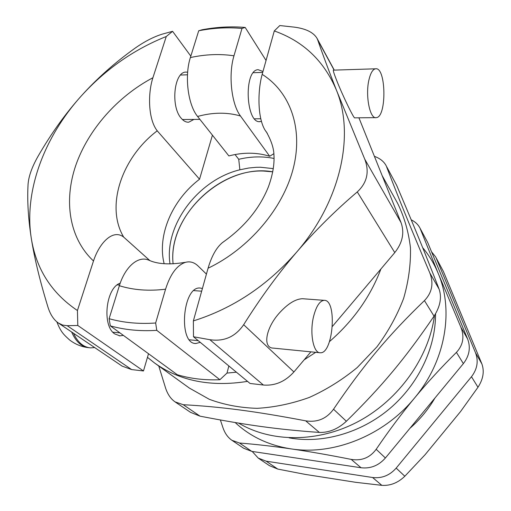 <?xml version="1.0" encoding="UTF-8"?>
<svg xmlns="http://www.w3.org/2000/svg" width="511" height="511" viewBox="0 0 511 511"><rect width="100%" height="100%" fill="white"/><g stroke="black" fill="none" stroke-linecap="round" stroke-linejoin="round"><path stroke-width="0.77" d="M272.772 171.824C224.323 162.817 167.429 215.265 173.114 263.868C168.042 218.804 216.658 169.135 263.337 171.032L272.772 171.824M261.37 121.375L260.329 121.586C245.932 124.665 243.319 70.218 258.055 69.681L262.986 71.463M200.267 342.351L195.86 343.501C178.032 344.299 182.446 286.141 200.056 288.025L202.426 288.466M148.324 259.978C137.925 255.743 125.125 266.863 119.363 285.726L109.105 318.692L110.331 325.877L177.304 374.735C190.571 378.677 204.758 380.344 219.877 379.724L156.781 330.342L155.651 322.997L165.564 289.194C170.316 274.19 176.915 265.247 185.346 262.373C189.945 261.102 194.161 262.277 197.993 265.912L206.431 274.1M273.858 153.69L269.687 156.257L240.457 115.984C231.317 103.905 228.238 74.446 233.974 55.801L241.99 28.45L245.184 27.453L266.052 60.464M236.414 372.2L226.999 373.075L228.858 365.965M235.028 154.546L238.739 159.291L239.863 169.799C198.306 179.712 163.935 225.223 170.022 263.951M245.184 27.453C231.132 26.227 216.766 27 202.101 29.772L198.715 30.762L190.373 57.564C184.401 75.826 187.831 104.646 197.597 116.463L228.877 155.925C243.274 152.195 256.88 152.304 269.687 156.257M226.999 373.075L219.877 379.724M109.105 318.692C123.458 322.735 138.973 324.172 155.651 322.997M110.331 325.877C124.678 329.895 140.161 331.383 156.781 330.342M241.99 28.45C227.893 27.147 213.47 27.913 198.715 30.762M374.397 156.321C379.833 158.34 383.659 161.31 385.875 165.232L396.651 185.321L385.875 165.232M396.651 185.321C414.108 226.284 425.273 253.462 439.128 289.188L429.789 272.868C433.858 283.407 432.07 292.656 424.437 300.602L434.05 316.156C440.233 306.447 441.926 297.459 439.128 289.188M434.05 316.156C405.095 358.537 382.381 385.862 346.362 421.268L333.542 409.215C363.232 365.32 388.635 335.063 424.437 300.602M333.542 409.215C326.574 418.752 317.28 422.623 305.661 420.834L319.349 432.427C328.969 432.728 337.975 429.01 346.362 421.268M319.349 432.427C277.326 429.451 246.219 425.063 200.063 416.171L183.219 404.706L175.081 401.889C170.846 398.95 167.704 394.415 165.647 388.283L158.768 366.017M175.075 401.895L190.565 412.358L200.063 416.171M429.789 272.868C410.071 226.469 398.299 197.444 386.578 166.765M183.219 404.706C220.433 406.769 254.159 411.042 305.661 420.834M274.068 158.467C262.718 156.142 250.939 156.417 238.739 159.291M273.315 168.624L260.482 167.244L256.107 167.314L248.736 168.017L239.863 169.799M238.624 423.114C271.367 442.705 318.449 442.916 358.85 421.205C399.206 399.449 428.87 357.413 434.497 315.479M431.616 269.98L423.51 249.707M147.462 357.336L154.629 363.034L189.389 388.092L209.338 399.321C224.176 404.814 240.106 407.823 257.116 408.334C274.484 407.337 291.883 403.703 309.308 397.443C326.42 389.721 342.402 379.75 357.246 367.53L376.946 346.822C388.258 331.537 397.149 315.402 403.62 298.424C408.57 281.286 410.85 264.423 410.461 247.835C408.57 231.713 404.258 216.824 397.532 203.161L382.164 175.643M154.629 363.034C179.923 381.053 210.89 387.166 247.528 381.378M304.154 359.833L315.702 352.322M329.493 341.591C353.318 320.857 370.449 296.674 380.893 269.022M481.886 363.921L475.543 352.833C478.647 361.162 477.287 369.121 471.474 376.722L477.983 387.255C483.221 379.156 484.517 371.376 481.886 363.921L443.35 271.354L435.576 256.835L443.35 271.354M475.543 352.833L436.356 258.477M431.533 251.782L435.576 256.835M269.457 465.662L277.76 469.072L266.174 461.184L258.247 458.092L252.191 451.449M266.174 461.184L372.583 477.51L381.832 485.341C390.27 485.904 397.928 482.869 404.821 476.239L425.082 454.713L460.545 411.566L477.983 387.255M404.821 476.239L396.172 468.108C389.682 475.454 381.819 478.583 372.583 477.51M396.172 468.108L471.474 376.722M409.867 428.371C419.965 419.544 428.327 409.426 434.95 398.012M277.76 469.072L305.354 474.419L355.841 482.333L381.832 485.341M411.214 219.807C415.047 221.723 417.845 224.259 419.614 227.421L427.694 242.514L419.614 227.421M460.896 327.232C464.601 336.781 463.113 345.161 456.432 352.379L463.368 363.615C469.392 355.771 470.816 347.582 467.648 339.042L460.896 327.232L438.183 273.328C434.241 263.842 429.074 255.289 422.68 247.663M376.173 449.303C369.938 457.709 361.616 461.075 351.198 459.395L361.066 467.757C370.571 468.83 378.683 465.572 385.403 457.984L376.173 449.303C388.737 430.818 401.512 413.744 414.498 398.063C445.592 361.047 454.068 310.509 438.183 273.328L420.304 228.896M239.493 443.018L231.86 440.258L243.67 448.249L251.782 451.385L239.493 443.018C255.858 444.315 273.053 446.269 291.078 448.888C333.562 455.601 384.01 435.487 414.498 398.063C427.496 382.388 441.472 367.16 456.432 352.379M427.694 242.514L467.648 339.042M235.181 422.546C250.269 436.618 268.901 445.4 291.078 448.888C309.085 451.513 329.122 455.014 351.198 459.395M463.368 363.615L385.403 457.984M231.86 440.258C227.887 437.505 224.929 433.354 222.988 427.79L220.382 419.991M361.066 467.757L251.782 451.385M289.13 437.85C322.102 443.918 360.677 433.156 389.638 408.723C418.528 384.208 435.787 347.691 435.538 313.792M369.076 79.301C365.071 95.008 369.843 119.421 376.262 117.632C386.91 117.396 386.214 66.347 375.438 68.806C372.787 69.394 370.667 72.888 369.076 79.301M375.617 117.639L354.787 117.843C354.257 119.568 342.523 95.378 336.57 80.182C334.13 73.986 333.063 70.639 333.376 70.148L333.517 70.148M313.569 316.501C309.462 332.923 313.364 353.286 320.218 352.769C333.325 354.129 337.407 299.318 324.127 300.34C319.745 300.832 316.226 306.217 313.569 316.501M319.688 352.718L273.462 348.132C262.648 348.221 265.305 329.007 278.802 313.633C287.425 303.988 295.301 299.018 302.429 298.718L303.387 298.794M94.688 347.569L90.504 347.876C83.421 347.237 77.749 342.357 73.482 333.242M223.786 241.671L222.521 242.54C216.46 247.522 211.643 256.081 208.073 268.218L193.362 320.921C232.92 308.472 267.298 285.611 296.489 252.325C340.754 201.308 355.024 135.166 336.449 90.192C324.102 60.988 303.387 41.238 274.292 30.941L262.175 74.357C257.538 90.824 257.435 118.105 265.196 130.356L267.349 133.422M193.49 336.755L250.051 383.467L263.382 385.026C275.027 385.958 285.202 381.602 293.914 371.951L243.664 324.709C235.354 336.8 224.086 341.795 209.855 339.7L193.49 336.755L193.362 320.921M358.92 117.805L401.026 222.579L364.752 159.177L336.449 90.192C328.918 71.035 322.652 54.236 317.657 39.794L316.973 38.248C313.415 32.391 305.929 28.699 294.528 27.16L279.811 25.55L274.292 30.941M364.752 159.177C369.581 171.849 367.09 182.766 357.278 191.919C335.197 210.692 314.936 230.825 296.489 252.325C278.067 273.832 260.457 297.958 243.664 324.709M357.278 191.919L394.773 252.594C402.559 242.725 404.642 232.722 401.026 222.579M394.773 252.594L332.444 326.357M310.905 351.843L293.914 371.951M212.423 135.172L199.546 179.22L157.228 130.816C148.062 119.204 147.788 93.372 152.904 77.742L166.273 36.498C133.805 49.484 105.477 69.304 81.275 95.966C44.202 136.999 23.8 191.229 31.286 238.235C36.16 268.978 51.541 293.078 77.429 310.522L93.494 260.974C99.421 242.738 113.046 228.673 123.694 237.11L149.793 260.533M166.273 36.498L172.59 31.324L190.82 56.14M193.937 119.421L188.751 122.186C186.093 122.378 183.57 121.056 181.188 118.213C170.546 106.665 173.97 72.185 185.723 72.089L187.652 72.153M58.375 323.035L122.123 366.112L131.627 369.574L67.171 325.692L62.655 325.085L58.382 323.022C53.77 319.809 50.314 314.54 48.002 307.226C39.947 281.005 34.371 258.01 31.286 238.235C28.194 218.427 27.128 200.344 28.086 183.998C28.731 176.097 32.065 166.835 38.095 156.213C51.215 133.486 65.606 113.404 81.275 95.966C96.962 78.534 114.86 62.623 134.974 48.245C144.421 41.563 153.53 36.856 162.287 34.128L172.59 31.324M123.362 335.382L119.944 335.855L114.892 333.983C101.746 326.037 105.815 287.642 120.219 283.19M148.516 353.733L143.476 370.967L77.8 325.475L77.429 310.522M199.546 179.22C172.296 199.878 156.928 235.264 164.152 263.721M143.476 370.967L131.627 369.574M77.8 325.475L67.171 325.692M119.363 285.726C133.428 290.095 148.822 291.251 165.564 289.194M233.974 55.801C219.941 53.719 205.409 54.3 190.373 57.564M240.457 115.984C227.05 112.12 212.768 112.279 197.597 116.463M89.304 347.748L89.144 347.729C81.728 347.033 75.89 341.782 71.629 331.99M208.073 268.218C249.081 248.653 283.1 208.418 293.288 168.298C303.457 128.114 289.999 91.852 262.175 74.357M265.196 130.356L266.474 132.106C271.284 140.646 273.781 148.235 273.947 154.871C274.548 164.299 272.702 174.954 268.409 186.828C259.594 208.699 244.296 227.267 222.521 242.533M209.855 339.7L263.382 385.026M317.657 39.794L334.124 70.128M152.904 77.742C117.613 96.4 88.275 129.487 75.794 165.328C63.53 201.104 69.247 238.362 93.494 260.974M123.694 237.11C105.215 206.278 121.816 157.529 157.228 130.816M259.441 121.592L260.329 121.586M195.138 343.424L195.86 343.501M148.343 259.939C157.062 264.155 169.39 264.954 185.34 262.322M269.45 465.668L258.247 458.092M333.376 70.148L375.438 68.806M182.401 119.529L199.89 119.363M254.606 118.827L260.744 118.763M180.575 75.028L187.48 74.804M253.367 72.703L262.724 72.402M302.429 298.718L324.127 300.34M112.899 332.201L119.964 332.904M189.466 339.796L198.223 340.665M117.287 284.889L119.574 285.061M193.899 290.612L201.66 291.193M56.868 321.885C61.007 332.393 63.856 334.667 69.522 339.898C74.957 344.114 81.115 346.688 87.975 347.608M316.973 38.248L334.271 70.122M188.751 122.186L187.773 122.199M119.944 335.855L119.152 335.772"/></g></svg>
